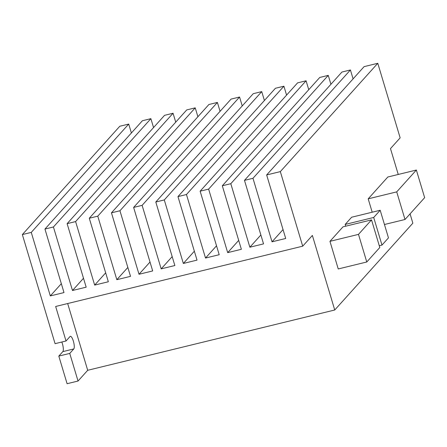 <?xml version="1.0" encoding="UTF-8"?>
<svg xmlns="http://www.w3.org/2000/svg" width="447" height="447" viewBox="0 0 447 447"><rect width="100%" height="100%" fill="white"/><g stroke="black" fill="none" stroke-linecap="round" stroke-linejoin="round"><path stroke-width="0.67" d="M61.803 342.022A6.593 1.822 -103.7 0 1 62.837 351.616L73.777 348.945L69.749 353.421L58.808 356.091L62.837 351.616M66.022 340.994L55.663 306.469L302.703 246.18L280.33 171.614L377.782 63.29L364.104 66.631L266.652 174.95L285.711 238.475L272.033 241.81L252.974 178.292L350.42 69.967L341.933 72.04L244.481 180.364L263.54 243.883L249.862 247.219L230.803 183.7L328.249 75.381L319.761 77.454L222.31 185.773L241.369 249.292L227.691 252.633L208.632 189.115L306.083 80.79L297.59 82.863L200.139 191.182L219.198 254.706L205.519 258.042L186.46 194.523L283.912 86.198L275.419 88.271L177.967 196.596L197.026 260.115L183.348 263.456L164.289 199.932L261.741 91.613L253.248 93.686L155.796 202.005L174.855 265.529L161.177 268.865L142.118 205.346L239.57 97.021L231.077 99.094L133.625 207.419L152.684 270.938L139.006 274.274L119.947 210.755L217.398 102.436L208.905 104.503L111.454 212.828L130.513 276.347L116.835 279.688L97.776 216.164L195.227 107.844L186.734 109.917L89.283 218.237L108.342 281.761L94.663 285.097L75.604 221.578L173.056 113.253L164.563 115.326L67.117 223.651L86.17 287.17L72.492 290.505L53.433 226.987L150.885 118.667L142.392 120.74L44.946 229.06L63.999 292.578L50.321 295.92L31.262 232.401L22.35 234.574L55.076 343.665L66.022 340.994L70.05 336.513A6.593 1.822 -103.7 0 1 70.352 336.323A6.593 1.822 -103.7 0 1 73.531 341.704A6.593 1.822 -103.7 0 1 73.777 348.945M58.808 356.091L67.095 383.71L78.035 381.04L69.749 353.421M67.676 303.541L87.701 370.289L78.035 381.04M22.35 234.574L119.796 126.25L128.714 124.076L31.262 232.401M272.033 241.81L283.04 229.574M353.091 78.868L350.42 69.967M252.974 178.292L244.481 180.364M249.862 247.219L260.869 234.982M330.92 84.276L328.249 75.381M230.803 183.7L222.31 185.773M227.691 252.633L238.698 240.397M308.748 89.691L306.083 80.79M208.632 189.115L200.139 191.182M205.519 258.042L216.527 245.805M286.577 95.099L283.912 86.198M186.46 194.523L177.967 196.596M183.348 263.456L194.356 251.214M264.406 100.508L261.741 91.613M164.289 199.932L155.796 202.005M161.177 268.865L172.184 256.628M242.235 105.922L239.57 97.021M142.118 205.346L133.625 207.419M139.006 274.274L150.013 262.037M220.069 111.331L217.398 102.436M119.947 210.755L111.454 212.828M116.835 279.688L127.842 267.451M197.898 116.745L195.227 107.844M97.776 216.164L89.283 218.237M94.663 285.097L105.671 272.86M175.727 122.154L173.056 113.253M75.604 221.578L67.117 223.651M72.492 290.505L83.5 278.269M153.556 127.563L150.885 118.667M53.433 226.987L44.946 229.06M50.321 295.92L61.328 283.683M131.384 132.977L128.714 124.076M358.488 234.373L371.524 219.885L379.805 247.504L366.775 261.992L358.488 234.373L329.953 241.335L338.239 268.954L366.775 261.992M388.465 237.877L381.984 245.085L373.698 217.465L380.185 210.258L388.465 237.877M377.782 63.29L400.149 137.86L390.482 148.605L398.243 174.459M410.067 213.867L412.855 223.17L334.742 310L87.701 370.289M302.703 246.18L312.369 235.435L334.742 310M280.33 171.614L266.652 174.95M371.524 219.885L342.989 226.847L329.953 241.335M381.984 245.085L379.279 245.744M380.185 210.258L351.649 217.22L345.162 224.433L345.687 226.188M373.698 217.465L345.162 224.433M372.195 212.208L368.188 198.837L387.828 177.001L416.364 170.039L396.718 191.875L405.004 219.494L424.65 197.658L416.364 170.039M405.004 219.494L384.459 224.506M396.718 191.875L368.188 198.837"/></g></svg>

